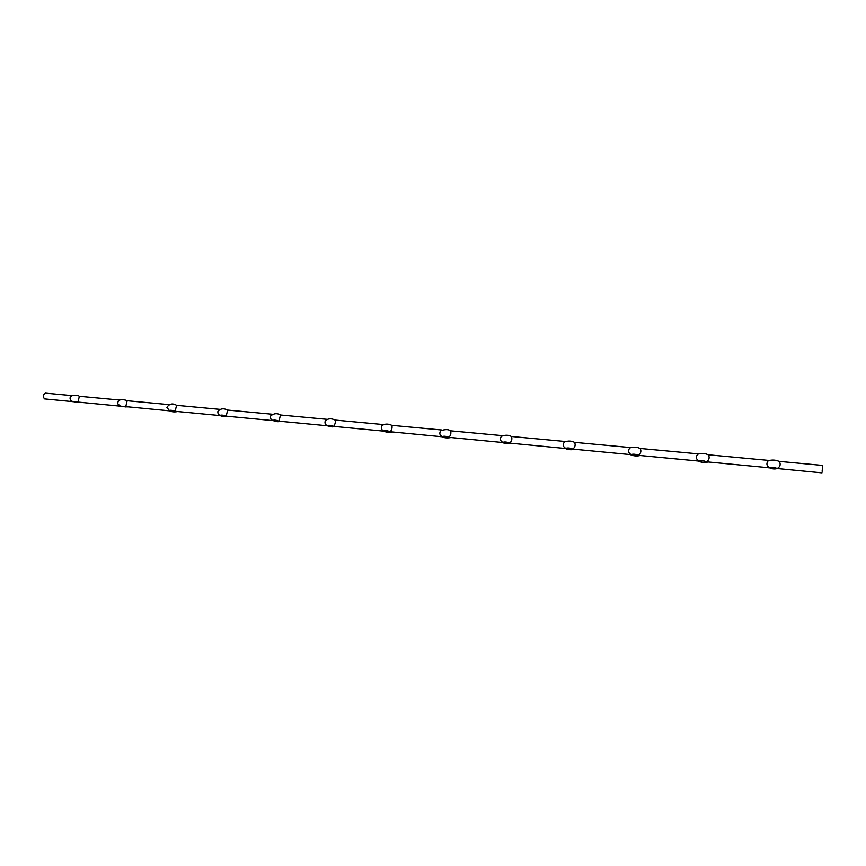 <?xml version="1.0" encoding="UTF-8"?>
<svg xmlns="http://www.w3.org/2000/svg" width="866" height="866" viewBox="0 0 866 866"><rect width="100%" height="100%" fill="white"/><g stroke="black" fill="none" stroke-linecap="round" stroke-linejoin="round"><path stroke-width="1.3" d="M822.343 469.502L822.332 468.723L822.332 469.491M822.354 469.957L822.689 465.432L822.354 469.957M822.343 469.383L822.278 470L822.299 469.394M822.137 471.32L822.267 469.859L822.126 471.32M822.343 469.578L822.289 470.184L822.299 469.567M821.986 472.868L777.159 468.528C774.561 467.294 771.996 467.034 769.473 467.748L769.473 467.802C772.082 469.026 774.637 469.285 777.159 468.571L777.159 468.528C780.147 466.871 780.894 464.544 779.4 461.578C776.228 459.943 772.526 459.64 768.283 460.669C766.139 463.429 766.54 465.811 769.473 467.802L706.385 461.805C709.124 460.062 709.817 457.778 708.464 454.931C705.714 453.373 702.12 453.124 697.682 454.185C695.615 456.956 696.058 459.251 699.003 461.102L638.318 455.332C640.818 453.524 641.457 451.273 640.255 448.556C636.932 446.899 633.436 446.704 629.766 447.96C627.807 450.731 628.283 452.961 631.217 454.661L572.816 449.108C575.067 447.246 575.673 445.016 574.645 442.429C571.614 440.772 568.193 440.632 564.372 441.996C562.543 444.767 563.073 446.921 565.963 448.458L565.119 448.393M565.466 448.491L509.717 443.111C511.752 441.195 512.326 439.008 511.46 436.529C508.818 434.884 505.452 434.797 501.349 436.28C499.704 439.03 500.288 441.097 503.124 442.483L502.421 442.439M502.681 442.515L448.913 437.33C450.721 435.371 451.283 433.216 450.58 430.857C448.501 429.233 445.178 429.211 440.588 430.803C439.149 433.53 439.798 435.501 442.548 436.724L441.963 436.713M442.158 436.767L390.263 431.755C391.865 429.763 392.406 427.642 391.865 425.379L391.724 425.347M391.865 425.379C388.26 423.604 384.959 423.669 381.971 425.574C380.759 428.248 381.484 430.11 384.125 431.171L333.659 426.375C335.077 424.351 335.597 422.262 335.218 420.107L335.12 420.075M335.218 420.107C331.44 418.246 328.16 418.408 325.367 420.595C324.447 423.171 325.237 424.903 327.749 425.812L279.014 421.179L280.454 414.998L326.85 419.306M280.53 415.009C277.217 413.006 273.948 413.288 270.712 415.875C270.105 418.3 270.961 419.891 273.288 420.638L226.199 416.167L227.639 410.083L272.346 414.24M281.093 421.45L272.963 420.67M227.682 410.094C223.612 408.027 220.343 408.481 217.896 411.437C217.647 413.634 218.578 415.03 220.668 415.637L175.149 411.307L176.577 405.331M228.375 416.438C225.257 417.033 222.605 416.784 220.429 415.68L220.408 415.68M219.661 409.337L176.588 405.331C172.648 403.004 169.422 403.686 166.9 407.366L169.617 410.852L125.754 406.619L127.172 400.731L168.729 404.595M169.617 410.852L169.584 410.841C171.739 411.924 174.347 412.173 177.411 411.588M127.194 400.741C125.7 399.875 117.181 397.624 117.873 403.924L120.428 406.176L77.951 402.073L79.369 396.282L119.454 400.016M120.428 406.176L128.103 406.912M79.369 396.292C76.522 394.073 67.169 395.113 70.947 400.514L72.831 401.651L44.469 398.89C42.748 396.411 43.051 394.495 45.4 393.132L71.748 395.578M72.831 401.651L80.386 402.365M72.939 401.597L78.449 402.484L72.939 401.597M120.58 406.122L126.187 407.009L120.58 406.122M169.801 410.798C172.388 411.751 174.293 412.043 175.527 411.686L175.149 411.307C172.55 410.354 170.645 410.062 169.411 410.43L169.801 410.798M220.668 415.637C223.276 416.611 225.225 416.903 226.524 416.514L226.199 416.167C223.601 415.182 221.653 414.89 220.332 415.279L220.668 415.637M273.288 420.638C275.897 421.634 277.899 421.926 279.285 421.504L279.014 421.179C276.406 420.183 274.403 419.891 273.007 420.313L273.288 420.638M327.749 425.812C330.357 426.841 332.414 427.122 333.886 426.678L333.659 426.375C331.05 425.347 329.004 425.054 327.51 425.509L327.749 425.812M384.125 431.171C386.756 432.231 388.856 432.513 390.436 432.026L390.263 431.755C387.643 430.694 385.532 430.413 383.941 430.9L384.125 431.171M442.548 436.724C445.178 437.806 447.343 438.088 449.043 437.568L448.913 437.33C446.282 436.248 444.117 435.966 442.418 436.486L442.548 436.724M503.124 442.483C505.755 443.598 507.985 443.868 509.814 443.305L509.717 443.111C507.086 441.996 504.856 441.714 503.027 442.277L503.124 442.483M565.963 448.458C568.594 449.595 570.9 449.865 572.87 449.27L572.816 449.108C570.185 447.96 567.88 447.69 565.909 448.285L565.963 448.458M631.217 454.661C633.836 455.83 636.218 456.101 638.35 455.462L638.318 455.332C635.698 454.152 633.317 453.892 631.173 454.531L631.217 454.661M699.003 461.102C701.612 462.303 704.08 462.563 706.396 461.892L706.385 461.805C703.766 460.593 701.308 460.333 698.981 461.004L699.003 461.102M708.193 454.78L768.856 460.431M640.05 448.447L698.364 453.871M574.483 442.342L630.545 447.56M511.341 436.475L565.271 441.487M450.482 430.813L502.388 435.641M391.8 425.347L441.768 430.001M335.174 420.086L383.292 424.556M327.38 425.856L335.651 426.635M383.703 431.203C386.842 432.426 389.657 432.697 392.157 432.004M442.05 436.756C444.236 437.925 447.127 438.207 450.71 437.579M502.54 442.504C505.084 443.76 508.05 444.041 511.427 443.349M565.282 448.469C568.096 449.779 571.149 450.071 574.429 449.335M630.405 454.661C633.598 456.025 636.748 456.328 639.844 455.559M698.061 461.091C701.59 462.509 704.848 462.823 707.825 462.022M768.391 467.781L778.512 468.744M779.054 461.372L822.689 465.432"/></g></svg>
